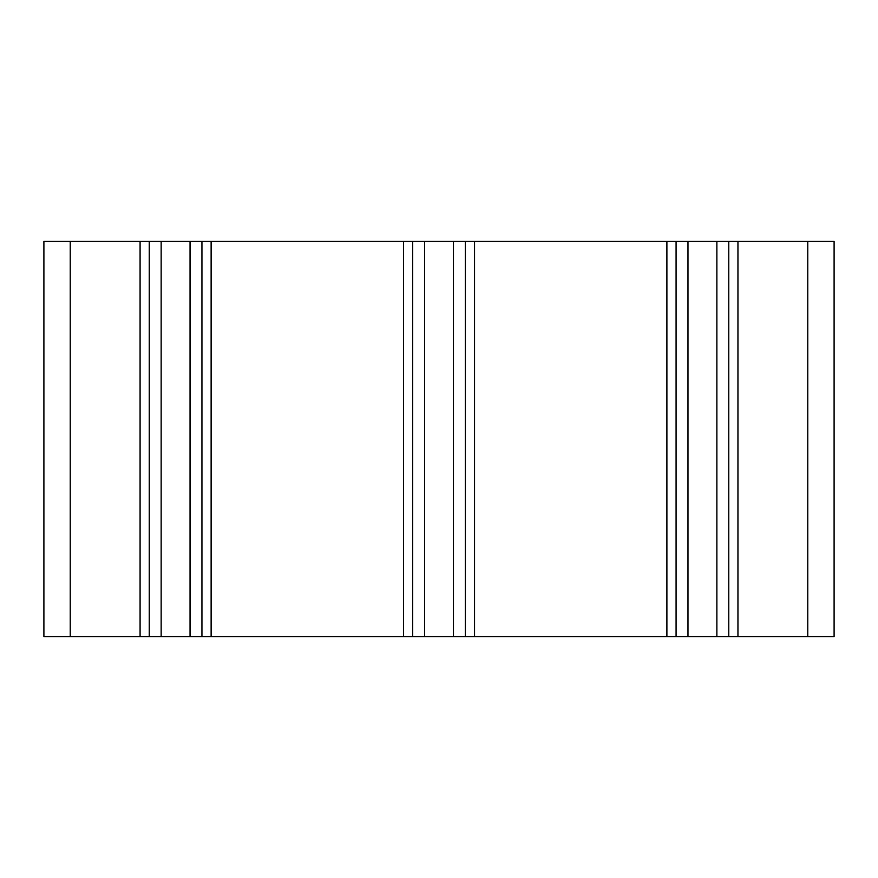 <?xml version="1.0" encoding="UTF-8"?>
<svg xmlns="http://www.w3.org/2000/svg" width="878" height="878" viewBox="0 0 878 878"><rect width="100%" height="100%" fill="white"/><g stroke="black" fill="none" stroke-linecap="round" stroke-linejoin="round"><path stroke-width="1.32" d="M807.76 636.561L834.1 636.561L834.1 241.439L43.9 241.439L43.9 636.561L807.76 636.561L807.76 241.439M201.94 636.561L201.94 241.439M211.126 636.561L211.126 241.439M403.485 636.561L403.485 241.439M412.671 636.561L412.671 241.439M465.351 636.561L465.351 241.439L465.351 636.561M474.537 636.561L474.537 241.439M666.896 636.561L666.896 241.439M676.082 636.561L676.082 241.439L676.082 636.561M728.762 636.561L728.762 241.439L728.762 636.561M737.948 636.561L737.948 241.439M149.26 636.561L149.26 241.439M140.085 636.561L140.085 241.439M424.568 636.561L424.568 241.439M453.454 636.561L453.454 241.439M687.979 636.561L687.979 241.439M716.865 636.561L716.865 241.439M190.043 636.561L190.043 241.439M161.157 636.561L161.157 241.439M70.24 636.561L70.24 241.439"/></g></svg>
